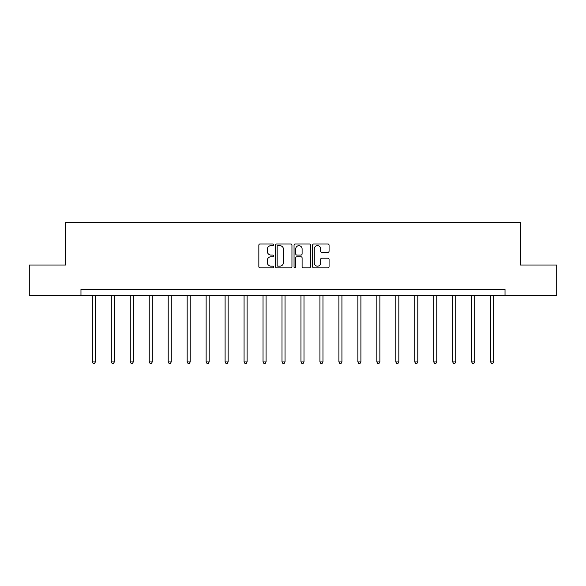 <?xml version="1.0" encoding="UTF-8"?>
<svg xmlns="http://www.w3.org/2000/svg" width="586" height="586" viewBox="0 0 586 586"><rect width="100%" height="100%" fill="white"/><g stroke="black" fill="none" stroke-linecap="round" stroke-linejoin="round"><path stroke-width="0.88" d="M273.545 244.809A0.835 0.835 0 0 0 272.71 243.974L260.03 243.974A1.194 1.194 0 0 0 258.844 245.168L258.844 266.645A1.194 1.194 0 0 0 260.03 267.839L272.71 267.839A0.835 0.835 0 0 0 273.545 267.004A0.835 0.835 0 0 0 272.71 266.169L271.069 266.169A3.816 3.816 0 0 1 267.253 262.352L267.253 260.558A3.816 3.816 0 0 1 271.069 256.741L272.71 256.741A0.835 0.835 0 0 0 273.545 255.906A0.835 0.835 0 0 0 272.71 255.071L271.069 255.071A3.816 3.816 0 0 1 267.253 251.255L267.253 249.46A3.816 3.816 0 0 1 271.069 245.644L272.71 245.644A0.835 0.835 0 0 0 273.545 244.809M327.874 252.383A1.194 1.194 0 0 0 329.068 251.196L329.068 245.168A1.194 1.194 0 0 0 327.874 243.974L313.796 243.974A1.194 1.194 0 0 0 312.602 245.168L312.602 266.645A1.194 1.194 0 0 0 313.796 267.839L327.874 267.839A1.194 1.194 0 0 0 329.068 266.645L329.068 259.371A1.194 1.194 0 0 0 327.874 258.177L321.846 258.177A1.194 1.194 0 0 0 320.659 259.371L320.659 262.975A3.194 3.194 0 0 1 317.466 266.169A3.194 3.194 0 0 1 314.272 262.975L314.272 248.838A3.194 3.194 0 0 1 317.466 245.644A3.194 3.194 0 0 1 320.659 248.838L320.659 251.196A1.194 1.194 0 0 0 321.846 252.383L327.874 252.383M80.971 295.417L29.3 295.417L29.3 265.026L65.529 265.026L65.529 222.475L520.471 222.475L520.471 265.026L556.7 265.026L556.7 295.417L505.029 295.417L505.029 289.338L80.971 289.338L80.971 295.417L505.029 295.417M291.953 245.168A1.194 1.194 0 0 0 290.766 243.974L276.68 243.974A1.194 1.194 0 0 0 275.486 245.168L275.486 266.645A1.194 1.194 0 0 0 276.68 267.839L290.766 267.839A1.194 1.194 0 0 0 291.953 266.645L291.953 245.168M295.234 243.974L309.32 243.974A1.194 1.194 0 0 1 310.514 245.168L310.514 266.645A1.194 1.194 0 0 1 309.32 267.839L303.292 267.839A1.194 1.194 0 0 1 302.098 266.645L302.098 257.935A1.194 1.194 0 0 0 300.904 256.741L296.912 256.741A1.194 1.194 0 0 0 295.718 257.935L295.718 267.004A0.835 0.835 0 0 1 294.883 267.839A0.835 0.835 0 0 1 294.047 267.004L294.047 245.168A1.194 1.194 0 0 1 295.234 243.974M277.991 245.644A0.835 0.835 0 0 0 277.156 246.479L277.156 265.333A0.835 0.835 0 0 0 277.991 266.169L279.727 266.169A3.816 3.816 0 0 0 283.543 262.352L283.543 249.46A3.816 3.816 0 0 0 279.727 245.644L277.991 245.644M302.098 248.896A3.194 3.194 0 0 0 298.904 245.702A3.194 3.194 0 0 0 295.718 248.896L295.718 253.877A1.194 1.194 0 0 0 296.912 255.071L300.904 255.071A1.194 1.194 0 0 0 302.098 253.877L302.098 248.896M92.339 295.417L92.339 361.943L95.379 361.943L95.379 295.417M95.379 361.943L94.463 363.525L93.247 363.525L92.339 361.943M111.303 295.417L111.303 361.943L114.343 361.943L114.343 295.417M114.343 361.943L113.428 363.525L112.219 363.525L111.303 361.943M130.268 295.417L130.268 361.943L133.308 361.943L133.308 295.417M133.308 361.943L132.399 363.525L131.183 363.525L130.268 361.943M149.232 295.417L149.232 361.943L152.272 361.943L152.272 295.417M152.272 361.943L151.364 363.525L150.148 363.525L149.232 361.943M168.204 295.417L168.204 361.943L171.244 361.943L171.244 295.417M171.244 361.943L170.328 363.525L169.112 363.525L168.204 361.943M187.168 295.417L187.168 361.943L190.208 361.943L190.208 295.417M190.208 361.943L189.293 363.525L188.077 363.525L187.168 361.943M206.133 295.417L206.133 361.943L209.173 361.943L209.173 295.417M209.173 361.943L208.264 363.525L207.048 363.525L206.133 361.943M225.097 295.417L225.097 361.943L228.137 361.943L228.137 295.417M228.137 361.943L227.229 363.525L226.013 363.525L225.097 361.943M244.069 295.417L244.069 361.943L247.102 361.943L247.102 295.417M247.102 361.943L246.193 363.525L244.977 363.525L244.069 361.943M263.033 295.417L263.033 361.943L266.073 361.943L266.073 295.417M266.073 361.943L265.158 363.525L263.942 363.525L263.033 361.943M281.998 295.417L281.998 361.943L285.038 361.943L285.038 295.417M285.038 361.943L284.122 363.525L282.906 363.525L281.998 361.943M300.962 295.417L300.962 361.943L304.002 361.943L304.002 295.417M304.002 361.943L303.094 363.525L301.878 363.525L300.962 361.943M319.927 295.417L319.927 361.943L322.967 361.943L322.967 295.417M322.967 361.943L322.058 363.525L320.842 363.525L319.927 361.943M338.898 295.417L338.898 361.943L341.931 361.943L341.931 295.417M341.931 361.943L341.023 363.525L339.807 363.525L338.898 361.943M357.863 295.417L357.863 361.943L360.903 361.943L360.903 295.417M360.903 361.943L359.987 363.525L358.771 363.525L357.863 361.943M376.827 295.417L376.827 361.943L379.867 361.943L379.867 295.417M379.867 361.943L378.952 363.525L377.736 363.525L376.827 361.943M395.792 295.417L395.792 361.943L398.832 361.943L398.832 295.417M398.832 361.943L397.923 363.525L396.707 363.525L395.792 361.943M414.756 295.417L414.756 361.943L417.796 361.943L417.796 295.417M417.796 361.943L416.888 363.525L415.672 363.525L414.756 361.943M433.728 295.417L433.728 361.943L436.768 361.943L436.768 295.417M436.768 361.943L435.852 363.525L434.636 363.525L433.728 361.943M452.692 295.417L452.692 361.943L455.732 361.943L455.732 295.417M455.732 361.943L454.817 363.525L453.601 363.525L452.692 361.943M471.657 295.417L471.657 361.943L474.697 361.943L474.697 295.417M474.697 361.943L473.781 363.525L472.572 363.525L471.657 361.943M490.621 295.417L490.621 361.943L493.661 361.943L493.661 295.417M493.661 361.943L492.753 363.525L491.537 363.525L490.621 361.943"/></g></svg>
